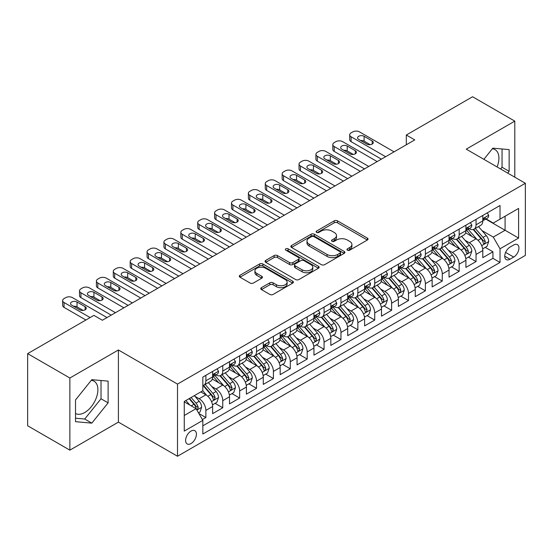 <?xml version="1.0" encoding="UTF-8"?>
<svg xmlns="http://www.w3.org/2000/svg" width="553" height="553" viewBox="0 0 553 553"><rect width="100%" height="100%" fill="white"/><g stroke="black" fill="none" stroke-linecap="round" stroke-linejoin="round"><path stroke-width="0.83" d="M347.422 250.184A1.638 0.947 0 0 0 349.745 250.184L367.358 240.016A2.343 1.355 0 0 0 368.042 239.055A2.343 1.355 0 0 0 367.358 238.101L337.524 220.875A2.343 1.355 0 0 0 334.206 220.875L316.599 231.043A1.638 0.947 0 0 0 316.116 231.714A1.638 0.947 0 0 0 316.599 232.384A1.638 0.947 0 0 0 318.915 232.384L321.196 231.071A7.5 4.327 0 0 1 331.8 231.071L334.289 232.502A7.5 4.327 0 0 1 336.487 235.564A7.5 4.327 0 0 1 334.289 238.626L332.007 239.94A1.638 0.947 0 0 0 331.53 240.61A1.638 0.947 0 0 0 332.007 241.281A1.638 0.947 0 0 0 334.33 241.281L336.611 239.967A7.5 4.327 0 0 1 347.215 239.967L349.703 241.405A7.5 4.327 0 0 1 351.902 244.467A7.5 4.327 0 0 1 349.703 247.53L347.422 248.843A1.638 0.947 0 0 0 346.945 249.514A1.638 0.947 0 0 0 347.422 250.184L347.422 248.843M75.519 413.506A18.629 10.756 120 0 0 84.72 412.517A18.629 10.756 120 0 0 96.893 396.107A18.629 10.756 120 0 0 94.038 381.183A18.629 10.756 120 0 0 91.286 380.34M191.02 443.568A7.638 4.41 120 0 0 196.011 436.835A7.638 4.41 120 0 0 194.836 430.711A7.638 4.41 120 0 0 191.02 431.091A7.638 4.41 120 0 0 186.022 437.824A7.638 4.41 120 0 0 187.197 443.948A7.638 4.41 120 0 0 191.02 443.568M492.315 148.805A18.629 10.756 -60 0 1 495.066 149.649A18.629 10.756 -60 0 1 497.092 166.965M261.445 287.671A2.343 1.355 0 0 0 260.76 288.625A2.343 1.355 0 0 0 261.445 289.585L269.816 294.417A2.343 1.355 0 0 0 273.134 294.417L292.689 283.122A2.343 1.355 0 0 0 293.373 282.168A2.343 1.355 0 0 0 292.689 281.207L262.855 263.988A2.343 1.355 0 0 0 259.537 263.988L239.981 275.276A2.343 1.355 0 0 0 239.297 276.23A2.343 1.355 0 0 0 239.981 277.191L250.094 283.025A2.343 1.355 0 0 0 253.405 283.025L261.776 278.194A2.343 1.355 0 0 0 262.461 277.24A2.343 1.355 0 0 0 261.776 276.279L256.765 273.389A6.27 3.622 0 0 1 254.926 270.825A6.27 3.622 0 0 1 258.797 267.479A6.27 3.622 0 0 1 265.634 268.267L285.272 279.604A6.27 3.622 0 0 1 287.111 282.168A6.27 3.622 0 0 1 283.24 285.514A6.27 3.622 0 0 1 276.403 284.726L273.134 282.839A2.343 1.355 0 0 0 269.816 282.839L261.445 287.671L261.445 289.585M118.411 349.98L69.865 378.01L27.65 353.637L27.65 425.775L69.865 450.149L118.411 422.126L177.506 456.246L177.506 384.1L118.411 349.98L118.411 422.126M514.795 177.181L514.795 121.128L466.248 149.158L525.35 183.278L177.506 384.1M514.795 121.128L472.58 96.754L406.31 135.022L406.31 144.768M27.65 353.637L93.927 315.376L102.367 320.249L414.75 139.895L406.31 135.022M321.362 264.652A2.343 1.355 0 0 0 324.673 264.652L344.236 253.364A2.343 1.355 0 0 0 344.92 252.41A2.343 1.355 0 0 0 344.236 251.449L314.401 234.223A2.343 1.355 0 0 0 311.083 234.223L291.528 245.518A2.343 1.355 0 0 0 290.843 246.472A2.343 1.355 0 0 0 291.528 247.433L321.362 264.652M286.468 250.537A1.638 0.947 0 0 1 288.127 250.765L288.127 248.815L318.459 266.332A2.343 1.355 0 0 1 319.15 267.286A2.343 1.355 0 0 1 318.459 268.246L298.903 279.535A2.343 1.355 0 0 1 295.585 279.535L265.758 262.309L265.758 260.394A2.343 1.355 0 0 0 265.067 261.355A2.343 1.355 0 0 0 265.758 262.309M265.758 260.394L274.122 255.562A2.343 1.355 0 0 1 277.44 255.562L289.537 262.551A2.343 1.355 0 0 0 292.855 262.551L298.406 259.343A2.343 1.355 0 0 0 299.09 258.389A2.343 1.355 0 0 0 298.406 257.428L285.811 250.156A1.638 0.947 0 0 1 285.327 249.486A1.638 0.947 0 0 1 286.343 248.615A1.638 0.947 0 0 1 288.127 248.815M202.37 419.561L205.875 417.543L198.866 413.492M194.884 396.28L199.121 398.727A9.553 5.516 60 0 1 205.875 410.423L212.629 406.524L212.629 413.644L222.762 407.789L215.076 403.358M211.771 386.526L216.009 388.973A9.553 5.516 60 0 1 222.762 400.676L229.516 396.778L229.516 403.89L239.649 398.042L231.963 393.605M228.652 376.78L232.896 379.227A9.553 5.516 60 0 1 239.649 390.93L246.403 387.024L246.403 394.144L256.53 388.296L248.85 383.858M245.539 367.033L249.776 369.48A9.553 5.516 60 0 1 256.53 381.176L263.29 377.277L263.29 384.397L273.417 378.542L265.737 374.111M262.426 357.279L266.664 359.733A9.553 5.516 60 0 1 273.417 371.429L280.171 367.531L280.171 374.644L290.304 368.796L282.618 364.358M279.313 347.533L283.551 349.98A9.553 5.516 60 0 1 290.304 361.683L297.058 357.777L297.058 364.897L307.192 359.049L299.505 354.611M296.194 337.786L300.438 340.233A9.553 5.516 60 0 1 307.192 351.929L313.945 348.031L313.945 355.15L324.072 349.302L316.392 344.865M313.081 328.04L317.318 330.487A9.553 5.516 60 0 1 324.072 342.183L330.832 338.284L330.832 345.397L340.959 339.549L333.279 335.118M329.968 318.286L334.206 320.733A9.553 5.516 60 0 1 340.959 332.436L347.713 328.537L347.713 335.65L357.846 329.802L350.16 325.364M346.855 308.539L351.093 310.986A9.553 5.516 60 0 1 357.846 322.682L364.6 318.784L364.6 325.904L374.734 320.056L367.047 315.618M363.736 298.793L367.98 301.24A9.553 5.516 60 0 1 374.734 312.936L381.487 309.037L381.487 316.15L391.614 310.302L383.934 305.871M380.623 289.039L384.86 291.486A9.553 5.516 60 0 1 391.614 303.189L398.374 299.291L398.374 306.403L408.501 300.555L400.821 296.118M397.51 279.293L401.748 281.74A9.553 5.516 60 0 1 408.501 293.436L415.255 289.537L415.255 296.657L425.388 290.809L417.702 286.371M414.397 269.546L418.635 271.993A9.553 5.516 60 0 1 425.388 283.689L432.142 279.79L432.142 286.91L442.276 281.055L434.589 276.624M431.278 259.792L435.522 262.24A9.553 5.516 60 0 1 442.276 273.942L449.029 270.044L449.029 277.157L459.156 271.309L451.476 266.871M448.165 250.046L452.402 252.493A9.553 5.516 60 0 1 459.156 264.196L465.916 260.29L465.916 267.41L476.043 261.562L476.043 254.442A9.553 5.516 -120 0 0 469.29 242.746L465.052 240.299M468.363 257.124L476.043 261.562M212.629 406.524A9.553 5.516 -120 0 0 205.875 394.828L200.808 391.904M229.516 396.778A9.553 5.516 -120 0 0 222.762 385.075L212.317 379.047M246.403 387.024A9.553 5.516 -120 0 0 239.649 375.328L229.205 369.3M263.29 377.277A9.553 5.516 -120 0 0 256.53 365.581L246.092 359.554M280.171 367.531A9.553 5.516 -120 0 0 273.417 355.828L262.979 349.8M297.058 357.777A9.553 5.516 -120 0 0 290.304 346.081L279.859 340.054M313.945 348.031A9.553 5.516 -120 0 0 307.192 336.335L296.747 330.307M330.832 338.284A9.553 5.516 -120 0 0 324.072 326.581L313.634 320.553M347.713 328.537A9.553 5.516 -120 0 0 340.959 316.834L330.521 310.807M364.6 318.784A9.553 5.516 -120 0 0 357.846 307.088L347.402 301.06M381.487 309.037A9.553 5.516 -120 0 0 374.734 297.341L364.289 291.307M398.374 299.291A9.553 5.516 -120 0 0 391.614 287.588L381.176 281.56M415.255 289.537A9.553 5.516 -120 0 0 408.501 277.841L398.063 271.813M432.142 279.79A9.553 5.516 -120 0 0 425.388 268.094L414.944 262.06M449.029 270.044A9.553 5.516 -120 0 0 442.276 258.341L431.831 252.313M465.916 260.29A9.553 5.516 -120 0 0 459.156 248.594L448.718 242.567M513.702 244.986L509.984 247.129A7.403 4.272 120 0 0 505.145 253.654A7.403 4.272 120 0 0 506.285 259.585A7.403 4.272 120 0 0 509.984 259.219L513.702 257.076A7.403 4.272 120 0 0 518.534 250.55A7.403 4.272 120 0 0 517.401 244.62A7.403 4.272 120 0 0 513.702 244.986M177.506 456.246L525.35 255.417L525.35 183.278M184.26 415.49L196.08 408.667L202.84 420.37L202.84 434.015L500.023 262.44L500.023 248.788L493.269 237.092L481.94 230.546M202.84 420.37L184.26 431.091L184.26 401.457L202.84 390.729L202.84 377.084L500.023 205.502L500.023 219.154L518.596 208.426L518.596 238.066L500.023 248.788M215.919 374.886L216.009 374.941A9.553 5.516 60 0 0 220.785 375.411L227.539 371.512A9.553 5.516 -120 0 0 229.516 367.137L229.516 361.683M232.806 365.139L232.896 365.187A9.553 5.516 60 0 0 237.672 365.664L244.426 361.766A9.553 5.516 -120 0 0 246.403 357.39L246.403 351.929M249.693 355.392L249.776 355.441A9.553 5.516 60 0 0 254.553 355.911L261.306 352.012A9.553 5.516 -120 0 0 263.29 347.643L263.29 342.183M266.574 345.639L266.664 345.694A9.553 5.516 60 0 0 271.44 346.164L278.194 342.266A9.553 5.516 -120 0 0 280.171 337.89L280.171 332.436M283.461 335.892L283.551 335.941A9.553 5.516 60 0 0 288.327 336.418L295.081 332.519A9.553 5.516 -120 0 0 297.058 328.143L297.058 322.682M300.348 326.146L300.438 326.194A9.553 5.516 60 0 0 305.215 326.664L311.968 322.765A9.553 5.516 -120 0 0 313.945 318.397L313.945 312.936M317.235 316.392L317.318 316.447A9.553 5.516 60 0 0 322.095 316.917L328.848 313.019A9.553 5.516 -120 0 0 330.832 308.643L330.832 303.189M334.116 306.645L334.206 306.694A9.553 5.516 60 0 0 338.982 307.171L345.736 303.272A9.553 5.516 -120 0 0 347.713 298.897L347.713 293.436M351.003 296.899L351.093 296.947A9.553 5.516 60 0 0 355.869 297.424L362.623 293.519A9.553 5.516 -120 0 0 364.6 289.15L364.6 283.689M367.89 287.145L367.98 287.201A9.553 5.516 60 0 0 372.75 287.671L379.51 283.772A9.553 5.516 -120 0 0 381.487 279.403L381.487 273.942M384.777 277.399L384.86 277.447A9.553 5.516 60 0 0 389.637 277.924L396.39 274.025A9.553 5.516 -120 0 0 398.374 269.65L398.374 264.189M401.658 267.652L401.748 267.7A9.553 5.516 60 0 0 406.524 268.177L413.278 264.272A9.553 5.516 -120 0 0 415.255 259.903L415.255 254.442M418.545 257.898L418.635 257.954A9.553 5.516 60 0 0 423.411 258.424L430.165 254.525A9.553 5.516 -120 0 0 432.142 250.156L432.142 244.696M435.432 248.152L435.522 248.207A9.553 5.516 60 0 0 440.292 248.677L447.052 244.779A9.553 5.516 -120 0 0 449.029 240.403L449.029 234.949M452.319 238.405L452.402 238.454A9.553 5.516 60 0 0 457.179 238.931L463.932 235.032A9.553 5.516 -120 0 0 465.916 230.656L465.916 225.195M202.84 425.824L492.93 258.341L492.93 251.809L482.797 257.663L482.797 250.544A9.553 5.516 -120 0 0 476.043 238.848L465.605 232.82M469.2 228.659L469.29 228.707A9.553 5.516 -120 0 0 474.066 229.177A9.553 5.516 -120 0 0 476.043 224.808L476.043 219.347M474.066 229.177L480.82 225.278A9.553 5.516 -120 0 0 482.797 220.91L482.797 215.449M205.875 375.328L205.875 380.789A9.553 5.516 60 0 1 203.898 385.158A9.553 5.516 60 0 1 202.84 385.545M203.898 385.158L210.652 381.259A9.553 5.516 -120 0 0 212.629 376.89L212.629 371.429M222.762 365.581L222.762 371.035A9.553 5.516 60 0 1 220.785 375.411M239.649 355.828L239.649 361.289A9.553 5.516 60 0 1 237.672 365.664M256.53 346.081L256.53 351.542A9.553 5.516 60 0 1 254.553 355.911M273.417 336.335L273.417 341.795A9.553 5.516 60 0 1 271.44 346.164M290.304 326.581L290.304 332.042A9.553 5.516 60 0 1 288.327 336.418M307.192 316.834L307.192 322.295A9.553 5.516 60 0 1 305.215 326.664M324.072 307.088L324.072 312.549A9.553 5.516 60 0 1 322.095 316.917M340.959 297.334L340.959 302.795A9.553 5.516 60 0 1 338.982 307.171M357.846 287.588L357.846 293.049A9.553 5.516 60 0 1 355.869 297.424M374.734 277.841L374.734 283.302A9.553 5.516 60 0 1 372.75 287.671M391.614 268.094L391.614 273.548A9.553 5.516 60 0 1 389.637 277.924M408.501 258.341L408.501 263.802A9.553 5.516 60 0 1 406.524 268.177M425.388 248.594L425.388 254.055A9.553 5.516 60 0 1 423.411 258.424M442.276 238.848L442.276 244.302A9.553 5.516 60 0 1 440.292 248.677M459.156 229.094L459.156 234.555A9.553 5.516 60 0 1 457.179 238.931M459.156 264.196L459.156 271.309M442.276 273.942L442.276 281.055M425.388 283.689L425.388 290.809M408.501 293.436L408.501 300.555M391.614 303.189L391.614 310.302M374.734 312.936L374.734 320.056M357.846 322.682L357.846 329.802M340.959 332.436L340.959 339.549M324.072 342.183L324.072 349.302M307.192 351.929L307.192 359.049M290.304 361.683L290.304 368.796M273.417 371.429L273.417 378.542M256.53 381.176L256.53 388.296M239.649 390.93L239.649 398.042M222.762 400.676L222.762 407.789M205.875 410.423L205.875 417.543M196.08 408.667L184.26 401.844M493.269 237.092L505.089 230.269L505.089 216.23L518.596 208.426M485.748 219.099L518.596 238.066M486.087 218.905L493.269 223.053L500.023 219.154M69.865 378.01L69.865 450.149M485.244 247.378L492.93 251.809M492.93 258.341L500.023 262.44M507.716 173.096L509.14 171.326L509.14 149.6L492.847 148.149L483.861 159.326M75.519 421.676L91.812 423.135L108.112 402.861L108.112 381.135L91.812 379.683L75.519 399.95L75.519 421.676M500.624 169.004L502.048 167.234L502.048 148.971M502.048 167.234L509.14 171.326M75.519 418.213L84.72 419.036L101.019 398.768L101.019 380.499M101.019 398.768L108.112 402.861M84.72 419.036L91.812 423.135M348.079 250.412L349.703 249.479A7.5 4.327 0 0 0 351.902 246.417L351.902 244.467M336.487 235.564L336.487 237.514A7.5 4.327 0 0 1 334.289 240.576L332.664 241.516M367.323 240.03L337.524 222.824A2.343 1.355 0 0 0 334.206 222.824L317.249 232.613M344.201 253.385L314.401 236.172A2.343 1.355 0 0 0 311.083 236.172L291.555 247.447M340.088 253.074A1.638 0.947 0 0 0 340.572 252.41A1.638 0.947 0 0 0 340.088 251.739L313.904 236.615A1.638 0.947 0 0 0 311.581 236.615L309.182 238.004A7.5 4.327 0 0 0 306.984 241.067A7.5 4.327 0 0 0 309.182 244.129L327.079 254.463A7.5 4.327 0 0 0 337.689 254.463L340.088 253.074L340.088 255.023A1.638 0.947 0 0 0 340.572 254.359L340.572 252.41M306.984 241.067L306.984 243.016A7.5 4.327 0 0 0 309.182 246.078L309.182 244.129M340.088 255.023L337.689 256.412A7.5 4.327 0 0 1 327.079 256.412L309.182 246.078M265.786 262.329L274.122 257.511L274.122 255.562M299.09 258.389L299.09 260.339A2.343 1.355 0 0 1 298.406 261.293L292.855 264.5A2.343 1.355 0 0 1 289.537 264.5L277.44 257.511A2.343 1.355 0 0 0 274.122 257.511M288.127 250.765L318.431 268.26M302.097 269.802A6.27 3.622 0 0 0 308.927 270.583A6.27 3.622 0 0 0 312.798 267.237A6.27 3.622 0 0 0 310.959 264.68L304.039 260.684A2.343 1.355 0 0 0 300.728 260.684L295.171 263.892A2.343 1.355 0 0 0 294.486 264.846A2.343 1.355 0 0 0 295.171 265.806L302.097 269.802L302.097 271.751A6.27 3.622 0 0 0 308.927 272.532A6.27 3.622 0 0 0 312.798 269.187L312.798 267.237M294.486 264.846L294.486 266.795A2.343 1.355 0 0 0 295.171 267.756L295.171 265.806M302.097 271.751L295.171 267.756M287.111 282.168L287.111 284.118A6.27 3.622 0 0 1 283.24 287.463A6.27 3.622 0 0 1 276.403 286.675L273.134 284.788A2.343 1.355 0 0 0 269.816 284.788L261.479 289.599M254.926 270.825L254.926 272.774A6.27 3.622 0 0 0 256.765 275.339L256.765 273.389M261.749 278.214L256.765 275.339M292.655 283.143L262.855 265.938A2.343 1.355 0 0 0 259.537 265.938L240.016 277.205M482.658 248.871L487.02 246.355L488.707 241.474A6.325 3.657 -120 0 0 486.246 235.537L478.532 226.606M476.983 239.463L468.163 229.253M471.965 236.49L466.85 230.566A15.166 8.758 -120 0 0 466.379 230.034M473.202 229.523L481.006 238.557A6.325 3.657 60 0 1 483.267 242.919L483.723 243.666L484.58 243.548L485.292 241.744A6.325 3.657 -120 0 0 483.039 237.389L475.317 228.458M473.665 229.377L482.05 239.083A3.221 1.859 60 0 1 482.859 240.348L485.292 241.744M385.621 156.713L351.093 136.778A4.777 2.758 -0 0 1 349.69 134.828A4.777 2.758 -0 0 1 351.093 132.879L352.779 131.904A4.777 2.758 -0 0 1 359.533 131.904L394.068 151.84M349.69 134.828L349.69 139.702A4.777 2.758 180 0 0 351.093 141.651L381.404 159.146M487.276 212.864L488.707 215.352A6.325 3.657 60 0 1 487.4 218.152L484.193 220.004A6.325 3.657 -120 0 0 485.292 218.546L485.161 217.986M358.69 139.411A3.823 2.205 180 0 1 357.57 137.849A3.823 2.205 180 0 1 359.927 135.81A3.823 2.205 180 0 1 364.095 136.287L372.197 140.967A3.823 2.205 180 0 1 373.316 142.529A3.823 2.205 180 0 1 370.959 144.568A3.823 2.205 180 0 1 366.798 144.084L358.69 139.411M483.011 220.301L483.039 220.301A6.325 3.657 -120 0 0 484.193 220.004M484.476 218.076L485.292 218.546C484.891 217.592 484.221 217.979 483.267 219.714A6.325 3.657 60 0 1 482.797 220.612M360.68 140.559A3.823 2.205 180 0 1 364.095 141.16L370.213 144.692M465.771 258.617L470.133 256.101L471.82 251.228A6.325 3.657 -120 0 0 469.359 245.283L461.644 236.352M460.096 249.209L451.283 239M455.078 246.237L449.962 240.313A15.166 8.758 -120 0 0 449.492 239.788M456.322 239.269L464.126 248.304A6.325 3.657 60 0 1 466.379 252.666L466.843 253.419L467.693 253.295L468.405 251.497A6.325 3.657 -120 0 0 466.151 247.136L458.437 238.205M456.778 239.124L465.163 248.829A3.221 1.859 60 0 1 465.979 250.094L468.405 251.497M448.884 268.371L453.246 265.848L454.939 260.975A6.325 3.657 -120 0 0 452.472 255.03L444.757 246.099M443.209 258.963L434.395 248.753M438.197 255.991L433.075 250.06A15.166 8.758 -120 0 0 432.605 249.534M439.435 249.023L447.239 258.057A6.325 3.657 60 0 1 449.492 262.412L449.955 263.166L450.813 263.041L451.518 261.244A6.325 3.657 -120 0 0 449.264 256.882L441.55 247.951M439.891 248.871L448.276 258.583A3.221 1.859 60 0 1 449.091 259.841L451.518 261.244M431.997 278.118L436.365 275.601L438.052 270.721A6.325 3.657 -120 0 0 435.584 264.783L427.87 255.852M426.328 268.71L417.508 258.5M421.31 265.737L416.188 259.813A15.166 8.758 -120 0 0 415.718 259.281M422.547 258.769L430.352 267.804A6.325 3.657 60 0 1 432.612 272.166L433.068 272.912L433.925 272.795L434.637 270.991A6.325 3.657 -120 0 0 432.377 266.636L424.663 257.705M423.01 258.624L431.395 268.329A3.221 1.859 60 0 1 432.204 269.588L434.637 270.991M415.116 287.864L419.478 285.348L421.165 280.475A6.325 3.657 -120 0 0 418.704 274.53L410.99 265.599M409.441 278.456L400.621 268.246M404.423 275.484L399.307 269.56A15.166 8.758 -120 0 0 398.837 269.034M405.667 268.516L413.464 277.551A6.325 3.657 60 0 1 415.725 281.912L416.181 282.659L417.038 282.542L417.75 280.744A6.325 3.657 -120 0 0 415.497 276.382L407.775 267.452M406.123 268.371L414.508 278.076A3.221 1.859 60 0 1 415.317 279.341L417.75 280.744M368.733 166.46L334.206 146.524A4.777 2.758 -0 0 1 332.809 144.575A4.777 2.758 -0 0 1 334.206 142.626L335.892 141.651A4.777 2.758 -0 0 1 342.646 141.651L377.181 161.587M332.809 144.575L332.809 149.448A4.777 2.758 180 0 0 334.206 151.398L364.517 168.9M470.389 222.61L471.82 225.099A6.325 3.657 60 0 1 470.513 227.898L467.306 229.751A6.325 3.657 -120 0 0 468.405 228.292L468.273 227.732M341.802 149.158A3.823 2.205 180 0 1 340.683 147.596A3.823 2.205 180 0 1 343.047 145.557A3.823 2.205 180 0 1 347.208 146.04L355.316 150.713A3.823 2.205 180 0 1 356.429 152.275A3.823 2.205 180 0 1 354.072 154.315A3.823 2.205 180 0 1 349.911 153.838L341.802 149.158M466.124 230.048L466.151 230.048A6.325 3.657 -120 0 0 467.306 229.751M467.589 227.822L468.405 228.292C468.011 227.338 467.333 227.732 466.379 229.46A6.325 3.657 60 0 1 465.916 230.366M343.793 150.305A3.823 2.205 180 0 1 347.208 150.914L353.326 154.446M351.853 176.207L317.318 156.271A4.777 2.758 -0 0 1 315.922 154.322A4.777 2.758 -0 0 1 317.318 152.372L319.012 151.398A4.777 2.758 -0 0 1 325.765 151.398L360.293 171.333M315.922 154.322L315.922 159.195A4.777 2.758 180 0 0 317.318 161.144L347.63 178.647M453.501 232.364L454.939 234.845A6.325 3.657 60 0 1 453.626 237.645L450.419 239.497A6.325 3.657 -120 0 0 451.518 238.046L451.386 237.479M324.922 158.905A3.823 2.205 180 0 1 323.802 157.342A3.823 2.205 180 0 1 326.159 155.31A3.823 2.205 180 0 1 330.321 155.787L338.429 160.467A3.823 2.205 180 0 1 339.549 162.022A3.823 2.205 180 0 1 337.185 164.061A3.823 2.205 180 0 1 333.024 163.584L324.922 158.905M449.236 239.795L449.264 239.795A6.325 3.657 -120 0 0 450.419 239.497M450.702 237.569L451.518 238.046C451.124 237.092 450.446 237.479 449.492 239.214A6.325 3.657 60 0 1 449.029 240.113M326.906 160.052A3.823 2.205 180 0 1 330.321 160.66L336.438 164.193M334.966 185.96L300.438 166.024A4.777 2.758 -0 0 1 299.035 164.075A4.777 2.758 -0 0 1 300.438 162.126L302.125 161.144A4.777 2.758 -0 0 1 308.878 161.144L343.406 181.087M299.035 164.075L299.035 168.948A4.777 2.758 180 0 0 300.438 170.898L330.742 188.393M436.614 242.11L438.052 244.599A6.325 3.657 60 0 1 436.739 247.398L433.531 249.251A6.325 3.657 -120 0 0 434.637 247.792L434.499 247.232M308.035 168.651A3.823 2.205 180 0 1 306.915 167.096A3.823 2.205 180 0 1 309.272 165.057A3.823 2.205 180 0 1 313.44 165.534L321.542 170.213A3.823 2.205 180 0 1 322.662 171.776A3.823 2.205 180 0 1 320.305 173.815A3.823 2.205 180 0 1 316.136 173.331L308.035 168.651M432.356 249.548L432.377 249.548A6.325 3.657 -120 0 0 433.531 249.251M433.815 247.322L434.637 247.792C434.236 246.838 433.559 247.226 432.612 248.961A6.325 3.657 60 0 1 432.142 249.859M310.019 169.799A3.823 2.205 180 0 1 313.44 170.407L319.551 173.939M318.079 195.707L283.551 175.771A4.777 2.758 -0 0 1 282.148 173.822A4.777 2.758 -0 0 1 283.551 171.872L285.237 170.898A4.777 2.758 -0 0 1 291.991 170.898L326.526 190.833M282.148 173.822L282.148 178.695A4.777 2.758 180 0 0 283.551 180.644L313.862 198.147M419.734 251.857L421.165 254.345A6.325 3.657 60 0 1 419.858 257.145L416.651 258.998A6.325 3.657 -120 0 0 417.75 257.539L417.619 256.979M291.148 178.405A3.823 2.205 180 0 1 290.028 176.842A3.823 2.205 180 0 1 292.385 174.803A3.823 2.205 180 0 1 296.553 175.28L304.655 179.96A3.823 2.205 180 0 1 305.774 181.522A3.823 2.205 180 0 1 303.417 183.561A3.823 2.205 180 0 1 299.256 183.084L291.148 178.405M415.469 259.295L415.497 259.295A6.325 3.657 -120 0 0 416.651 258.998M416.934 257.069L417.75 257.539C417.349 256.585 416.679 256.979 415.725 258.707A6.325 3.657 60 0 1 415.255 259.613M293.138 179.552A3.823 2.205 180 0 1 296.553 180.16L302.671 183.693M398.229 297.618L402.591 295.095L404.278 290.221A6.325 3.657 -120 0 0 401.817 284.277L394.102 275.346M392.554 288.21L383.741 278M387.535 285.237L382.42 279.306A15.166 8.758 -120 0 0 381.95 278.781M388.78 278.27L396.584 287.304A6.325 3.657 60 0 1 398.837 291.659L399.301 292.413L400.151 292.288L400.863 290.491A6.325 3.657 -120 0 0 398.609 286.129L390.895 277.198M389.236 278.118L397.621 287.83A3.221 1.859 60 0 1 398.437 289.088L400.863 290.491M301.191 205.453L266.664 185.518A4.777 2.758 -0 0 1 265.267 183.568A4.777 2.758 -0 0 1 266.664 181.619L268.35 180.644A4.777 2.758 -0 0 1 275.104 180.644L309.639 200.58M265.267 183.568L265.267 188.442A4.777 2.758 180 0 0 266.664 190.391L296.975 207.893M402.847 261.61L404.278 264.092A6.325 3.657 60 0 1 402.971 266.892L399.764 268.744A6.325 3.657 -120 0 0 400.863 267.286L400.731 266.726M274.26 188.151A3.823 2.205 180 0 1 273.141 186.589A3.823 2.205 180 0 1 275.505 184.557A3.823 2.205 180 0 1 279.666 185.034L287.774 189.714A3.823 2.205 180 0 1 288.887 191.269A3.823 2.205 180 0 1 286.53 193.308A3.823 2.205 180 0 1 282.369 192.831L274.26 188.151M398.582 269.041L398.609 269.041A6.325 3.657 -120 0 0 399.764 268.744M400.047 266.816L400.863 267.286C400.469 266.339 399.791 266.726 398.837 268.461A6.325 3.657 60 0 1 398.374 269.359M276.251 189.299A3.823 2.205 180 0 1 279.666 189.907L285.783 193.439M381.342 307.364L385.704 304.848L387.397 299.968A6.325 3.657 -120 0 0 384.929 294.03L377.215 285.099M375.667 297.956L366.853 287.747M370.655 294.984L365.533 289.06A15.166 8.758 -120 0 0 365.063 288.528M371.893 288.016L379.697 297.051A6.325 3.657 60 0 1 381.95 301.413L382.413 302.159L383.27 302.042L383.976 300.238A6.325 3.657 -120 0 0 381.722 295.883L374.008 286.945M372.349 287.871L380.734 297.576A3.221 1.859 60 0 1 381.549 298.834L383.976 300.238M284.311 215.207L249.776 195.271A4.777 2.758 -0 0 1 248.38 193.322A4.777 2.758 -0 0 1 249.776 191.366L251.47 190.391A4.777 2.758 -0 0 1 258.223 190.391L292.751 210.327M248.38 193.322L248.38 198.195A4.777 2.758 180 0 0 249.776 200.145L280.088 217.64M385.959 271.357L387.397 273.846A6.325 3.657 60 0 1 386.084 276.645L382.876 278.498A6.325 3.657 -120 0 0 383.976 277.039L383.844 276.479M257.38 197.898A3.823 2.205 180 0 1 256.26 196.343A3.823 2.205 180 0 1 258.617 194.303A3.823 2.205 180 0 1 262.779 194.78L270.887 199.46A3.823 2.205 180 0 1 272.007 201.022A3.823 2.205 180 0 1 269.643 203.055A3.823 2.205 180 0 1 265.481 202.578L257.38 197.898M381.694 278.788L381.722 278.788A6.325 3.657 -120 0 0 382.876 278.498M383.16 276.562L383.976 277.039C383.582 276.085 382.904 276.472 381.95 278.207A6.325 3.657 60 0 1 381.487 279.106M259.364 199.045A3.823 2.205 180 0 1 262.779 199.654L268.896 203.186M364.455 317.111L368.823 314.595L370.51 309.721A6.325 3.657 -120 0 0 368.042 303.777L360.328 294.846M358.786 307.703L349.966 297.493M353.768 304.731L348.646 298.807A15.166 8.758 -120 0 0 348.176 298.281M355.005 297.763L362.809 306.797A6.325 3.657 60 0 1 365.07 311.159L365.526 311.906L366.383 311.788L367.095 309.991A6.325 3.657 -120 0 0 364.835 305.629L357.12 296.698M355.468 297.618L363.853 307.323A3.221 1.859 60 0 1 364.662 308.588L367.095 309.991M267.424 224.953L232.896 205.018A4.777 2.758 -0 0 1 231.493 203.069A4.777 2.758 -0 0 1 232.896 201.119L234.583 200.145A4.777 2.758 -0 0 1 241.336 200.145L275.864 220.08M231.493 203.069L231.493 207.942A4.777 2.758 180 0 0 232.896 209.891L263.2 227.394M369.072 281.104L370.51 283.592A6.325 3.657 60 0 1 369.197 286.392L365.989 288.244A6.325 3.657 -120 0 0 367.095 286.786L366.957 286.226M240.493 207.651A3.823 2.205 180 0 1 239.373 206.089A3.823 2.205 180 0 1 241.73 204.05A3.823 2.205 180 0 1 245.898 204.527L254 209.207A3.823 2.205 180 0 1 255.12 210.769A3.823 2.205 180 0 1 252.762 212.808A3.823 2.205 180 0 1 248.594 212.331L240.493 207.651M364.814 288.542L364.835 288.542A6.325 3.657 -120 0 0 365.989 288.244M366.273 286.316L367.095 286.786C366.694 285.832 366.017 286.226 365.07 287.954A6.325 3.657 60 0 1 364.6 288.86M242.477 208.799A3.823 2.205 180 0 1 245.898 209.407L252.009 212.933M347.574 326.864L351.936 324.341L353.623 319.468A6.325 3.657 -120 0 0 351.162 313.523L343.448 304.592M341.899 317.45L333.079 307.247M336.881 314.477L331.765 308.553A15.166 8.758 -120 0 0 331.295 308.028M338.125 307.516L345.922 316.551A6.325 3.657 60 0 1 348.183 320.906L348.639 321.659L349.496 321.535L350.208 319.738A6.325 3.657 -120 0 0 347.955 315.376L340.233 306.445M338.581 307.364L346.966 317.076A3.221 1.859 60 0 1 347.775 318.334L350.208 319.738M250.537 234.7L216.009 214.764A4.777 2.758 -0 0 1 214.605 212.815A4.777 2.758 -0 0 1 216.009 210.866L217.695 209.891A4.777 2.758 -0 0 1 224.449 209.891L258.984 229.827M214.605 212.815L214.605 217.688A4.777 2.758 180 0 0 216.009 219.638L246.32 237.14M352.192 290.857L353.623 293.339A6.325 3.657 60 0 1 352.316 296.138L349.109 297.991A6.325 3.657 -120 0 0 350.208 296.532L350.077 295.973M223.606 217.398A3.823 2.205 180 0 1 222.486 215.836A3.823 2.205 180 0 1 224.843 213.797A3.823 2.205 180 0 1 229.011 214.281L237.113 218.96A3.823 2.205 180 0 1 238.232 220.516A3.823 2.205 180 0 1 235.875 222.555A3.823 2.205 180 0 1 231.714 222.078L223.606 217.398M347.927 298.288L347.955 298.288A6.325 3.657 -120 0 0 349.109 297.991M349.392 296.062L350.208 296.532C349.807 295.579 349.137 295.973 348.183 297.708A6.325 3.657 60 0 1 347.713 298.606M225.596 218.546A3.823 2.205 180 0 1 229.011 219.154L235.129 222.686M330.687 336.611L335.049 334.088L336.736 329.215A6.325 3.657 -120 0 0 334.275 323.277L326.56 314.339M325.012 327.203L316.198 316.993M319.993 324.231L314.878 318.307A15.166 8.758 -120 0 0 314.408 317.775M321.238 317.263L329.042 326.298A6.325 3.657 60 0 1 331.295 330.653L331.759 331.406L332.609 331.288L333.321 329.484A6.325 3.657 -120 0 0 331.067 325.129L323.353 316.192M321.694 317.111L330.079 326.823A3.221 1.859 60 0 1 330.894 328.081L333.321 329.484M233.656 244.454L199.121 224.511A4.777 2.758 -0 0 1 197.725 222.562A4.777 2.758 -0 0 1 199.121 220.612L200.808 219.638A4.777 2.758 -0 0 1 207.562 219.638L242.096 239.573M197.725 222.562L197.725 227.442A4.777 2.758 180 0 0 199.121 229.391L229.433 246.887M335.305 300.604L336.736 303.092A6.325 3.657 60 0 1 335.429 305.892L332.222 307.745A6.325 3.657 -120 0 0 333.321 306.286L333.189 305.719M206.718 227.145A3.823 2.205 180 0 1 205.598 225.589A3.823 2.205 180 0 1 207.963 223.55A3.823 2.205 180 0 1 212.124 224.027L220.232 228.707A3.823 2.205 180 0 1 221.345 230.269A3.823 2.205 180 0 1 218.988 232.301A3.823 2.205 180 0 1 214.827 231.825L206.718 227.145M331.04 308.035L331.067 308.035A6.325 3.657 -120 0 0 332.222 307.745M332.505 305.809L333.321 306.286C332.927 305.332 332.249 305.719 331.295 307.454A6.325 3.657 60 0 1 330.832 308.353M208.709 228.292A3.823 2.205 180 0 1 212.124 228.901L218.241 232.433M313.8 346.358L318.162 343.842L319.855 338.968A6.325 3.657 -120 0 0 317.387 333.024L309.673 324.093M308.125 336.95L299.311 326.74M303.113 333.977L297.991 328.053A15.166 8.758 -120 0 0 297.521 327.528M304.35 327.01L312.155 336.044A6.325 3.657 60 0 1 314.408 340.406L314.871 341.153L315.728 341.035L316.434 339.238A6.325 3.657 -120 0 0 314.18 334.876L306.466 325.945M304.807 326.864L313.192 336.57A3.221 1.859 60 0 1 314.007 337.835L316.434 339.238M216.769 254.2L182.234 234.265A4.777 2.758 -0 0 1 180.838 232.315A4.777 2.758 -0 0 1 182.234 230.366L183.928 229.391A4.777 2.758 -0 0 1 190.681 229.391L225.209 249.327M180.838 232.315L180.838 237.189A4.777 2.758 180 0 0 182.234 239.138L212.546 256.633M318.417 310.351L319.855 312.839A6.325 3.657 60 0 1 318.542 315.639L315.334 317.491A6.325 3.657 -120 0 0 316.434 316.033L316.302 315.473M189.838 236.898A3.823 2.205 180 0 1 188.718 235.336A3.823 2.205 180 0 1 191.075 233.297A3.823 2.205 180 0 1 195.237 233.774L203.345 238.454A3.823 2.205 180 0 1 204.465 240.016A3.823 2.205 180 0 1 202.101 242.055A3.823 2.205 180 0 1 197.939 241.578L189.838 236.898M314.152 317.788L314.18 317.788A6.325 3.657 -120 0 0 315.334 317.491M315.618 315.563L316.434 316.033C316.04 315.079 315.362 315.466 314.408 317.201A6.325 3.657 60 0 1 313.945 318.099M191.822 238.046A3.823 2.205 180 0 1 195.237 238.647L201.354 242.179M296.92 356.104L301.281 353.588L302.968 348.715A6.325 3.657 -120 0 0 300.5 342.77L292.786 333.839M291.244 346.696L282.424 336.494M286.226 343.724L281.104 337.8A15.166 8.758 -120 0 0 280.634 337.275M287.463 336.756L295.267 345.791A6.325 3.657 60 0 1 297.528 350.153L297.984 350.906L298.841 350.782L299.553 348.984A6.325 3.657 -120 0 0 297.293 344.623L289.578 335.692M287.926 336.611L296.311 346.316A3.221 1.859 60 0 1 297.12 347.581L299.553 348.984M199.882 263.947L165.354 244.011A4.777 2.758 -0 0 1 163.951 242.062A4.777 2.758 -0 0 1 165.354 240.113L167.041 239.138A4.777 2.758 -0 0 1 173.794 239.138L208.322 259.074M163.951 242.062L163.951 246.935A4.777 2.758 180 0 0 165.354 248.885L195.658 266.387M301.53 320.104L302.968 322.586A6.325 3.657 60 0 1 301.655 325.385L298.447 327.238A6.325 3.657 -120 0 0 299.553 325.779L299.415 325.219M172.951 246.645A3.823 2.205 180 0 1 171.831 245.083A3.823 2.205 180 0 1 174.188 243.044A3.823 2.205 180 0 1 178.356 243.527L186.458 248.207A3.823 2.205 180 0 1 187.578 249.762A3.823 2.205 180 0 1 185.22 251.802A3.823 2.205 180 0 1 181.052 251.325L172.951 246.645M297.272 327.535L297.293 327.535A6.325 3.657 -120 0 0 298.447 327.238M298.731 325.309L299.553 325.779C299.152 324.825 298.475 325.219 297.528 326.954A6.325 3.657 60 0 1 297.058 327.853M174.935 247.792A3.823 2.205 180 0 1 178.356 248.401L184.467 251.933M280.032 365.858L284.394 363.335L286.081 358.462A6.325 3.657 -120 0 0 283.62 352.524L275.906 343.586M274.357 356.45L265.537 346.24M269.339 353.478L264.223 347.554A15.166 8.758 -120 0 0 263.753 347.021M270.583 346.51L278.38 355.544A6.325 3.657 60 0 1 280.641 359.899L281.097 360.653L281.954 360.535L282.666 358.731A6.325 3.657 -120 0 0 280.412 354.376L272.691 345.438M271.039 346.358L279.424 356.07A3.221 1.859 60 0 1 280.233 357.328L282.666 358.731M182.995 273.694L148.467 253.758A4.777 2.758 -0 0 1 147.063 251.809A4.777 2.758 -0 0 1 148.467 249.859L150.153 248.885A4.777 2.758 -0 0 1 156.907 248.885L191.442 268.82M147.063 251.809L147.063 256.689A4.777 2.758 180 0 0 148.467 258.638L178.778 276.134M284.65 329.851L286.081 332.332A6.325 3.657 60 0 1 284.774 335.132L281.567 336.984A6.325 3.657 -120 0 0 282.666 335.533L282.535 334.966M156.064 256.392A3.823 2.205 180 0 1 154.944 254.836A3.823 2.205 180 0 1 157.301 252.797A3.823 2.205 180 0 1 161.469 253.274L169.571 257.954A3.823 2.205 180 0 1 170.69 259.509A3.823 2.205 180 0 1 168.333 261.548A3.823 2.205 180 0 1 164.172 261.071L156.064 256.392M280.385 337.282L280.412 337.282A6.325 3.657 -120 0 0 281.567 336.984M281.85 335.056L282.666 335.533C282.265 334.579 281.595 334.966 280.641 336.701A6.325 3.657 60 0 1 280.171 337.6M158.054 257.539A3.823 2.205 180 0 1 161.469 258.147L167.587 261.68M263.145 375.605L267.507 373.088L269.193 368.208A6.325 3.657 -120 0 0 266.733 362.27L259.018 353.339M257.47 366.197L248.656 355.987M252.451 363.224L247.336 357.3A15.166 8.758 -120 0 0 246.866 356.768M253.696 356.256L261.5 365.291A6.325 3.657 60 0 1 263.753 369.653L264.216 370.399L265.067 370.282L265.779 368.478A6.325 3.657 -120 0 0 263.525 364.123L255.811 355.192M254.152 356.111L262.537 365.816A3.221 1.859 60 0 1 263.352 367.081L265.779 368.478M246.258 385.351L250.62 382.835L252.313 377.962A6.325 3.657 -120 0 0 249.845 372.017L242.131 363.086M240.583 375.943L231.769 365.733M235.571 372.971L230.449 367.047A15.166 8.758 -120 0 0 229.979 366.521M236.808 366.003L244.613 375.038A6.325 3.657 60 0 1 246.866 379.399L247.329 380.153L248.186 380.029L248.891 378.231A6.325 3.657 -120 0 0 246.638 373.869L238.924 364.939M237.265 365.858L245.65 375.563A3.221 1.859 60 0 1 246.465 376.828L248.891 378.231M229.377 395.105L233.739 392.582L235.426 387.708A6.325 3.657 -120 0 0 232.958 381.764L225.244 372.833M223.702 385.697L214.882 375.487M218.684 382.724L213.562 376.793A15.166 8.758 -120 0 0 213.092 376.268M219.921 375.757L227.725 384.791A6.325 3.657 60 0 1 229.986 389.146L230.442 389.9L231.299 389.775L232.011 387.978A6.325 3.657 -120 0 0 229.751 383.616L222.036 374.685M220.384 375.605L228.769 385.317A3.221 1.859 60 0 1 229.578 386.575L232.011 387.978M212.49 404.851L216.852 402.335L218.539 397.455A6.325 3.657 -120 0 0 216.078 391.517L208.363 382.586M206.815 395.443L202.778 390.764M201.797 392.471L201.14 391.711M203.041 385.503L210.838 394.538A6.325 3.657 60 0 1 213.099 398.9L213.555 399.646L214.412 399.529L215.124 397.725A6.325 3.657 -120 0 0 212.87 393.37L205.149 384.439M203.497 385.358L211.882 395.063A3.221 1.859 60 0 1 212.691 396.321L215.124 397.725M198.534 412.911L199.965 412.082L201.651 407.208A6.325 3.657 -120 0 0 199.191 401.264L194.331 395.644M189.797 405.038L185.891 400.517M184.909 402.218L184.26 401.471M189.098 398.665L193.958 404.284A6.325 3.657 60 0 1 196.211 408.646L196.674 409.393L197.525 409.275L198.237 407.478A6.325 3.657 -120 0 0 195.983 403.116L191.124 397.496M189.492 398.437L194.995 404.81A3.221 1.859 60 0 1 195.81 406.075L198.237 407.478M166.114 283.447L131.579 263.511A4.777 2.758 -0 0 1 130.183 261.562A4.777 2.758 -0 0 1 131.579 259.613L133.266 258.638A4.777 2.758 -0 0 1 140.02 258.638L174.554 278.574M130.183 261.562L130.183 266.435A4.777 2.758 180 0 0 131.579 268.385L161.891 285.88M267.763 339.597L269.193 342.086A6.325 3.657 60 0 1 267.887 344.885L264.68 346.738A6.325 3.657 -120 0 0 265.779 345.279L265.647 344.719M139.176 266.145A3.823 2.205 180 0 1 138.056 264.583A3.823 2.205 180 0 1 140.421 262.544A3.823 2.205 180 0 1 144.582 263.021L152.69 267.7A3.823 2.205 180 0 1 153.803 269.263A3.823 2.205 180 0 1 151.446 271.302A3.823 2.205 180 0 1 147.285 270.818L139.176 266.145M263.498 347.035L263.525 347.035A6.325 3.657 -120 0 0 264.68 346.738M264.963 344.809L265.779 345.279C265.385 344.325 264.707 344.713 263.753 346.448A6.325 3.657 60 0 1 263.29 347.346M141.167 267.293A3.823 2.205 180 0 1 144.582 267.894L150.699 271.426M149.227 293.194L114.692 273.258A4.777 2.758 -0 0 1 113.296 271.309A4.777 2.758 -0 0 1 114.692 269.359L116.386 268.385A4.777 2.758 -0 0 1 123.139 268.385L157.667 288.32M113.296 271.309L113.296 276.182A4.777 2.758 180 0 0 114.692 278.131L145.004 295.634M250.875 349.344L252.313 351.832A6.325 3.657 60 0 1 251 354.632L247.792 356.485A6.325 3.657 -120 0 0 248.891 355.026L248.76 354.466M122.296 275.892A3.823 2.205 180 0 1 121.176 274.329A3.823 2.205 180 0 1 123.533 272.29A3.823 2.205 180 0 1 127.695 272.774L135.803 277.447A3.823 2.205 180 0 1 136.923 279.009A3.823 2.205 180 0 1 134.559 281.048A3.823 2.205 180 0 1 130.397 280.571L122.296 275.892M246.61 356.782L246.638 356.782A6.325 3.657 -120 0 0 247.792 356.485M248.076 354.556L248.891 355.026C248.497 354.072 247.82 354.466 246.866 356.194A6.325 3.657 60 0 1 246.403 357.1M124.28 277.039A3.823 2.205 180 0 1 127.695 277.647L133.812 281.18M132.34 302.94L97.812 283.005A4.777 2.758 -0 0 1 96.409 281.055A4.777 2.758 -0 0 1 97.812 279.106L99.499 278.131A4.777 2.758 -0 0 1 106.252 278.131L140.78 298.067M96.409 281.055L96.409 285.929A4.777 2.758 180 0 0 97.812 287.878L128.116 305.38M233.988 359.097L235.426 361.579A6.325 3.657 60 0 1 234.113 364.379L230.905 366.231A6.325 3.657 -120 0 0 232.011 364.78L231.873 364.213M105.409 285.638A3.823 2.205 180 0 1 104.289 284.076A3.823 2.205 180 0 1 106.646 282.044A3.823 2.205 180 0 1 110.814 282.521L118.916 287.201A3.823 2.205 180 0 1 120.036 288.756A3.823 2.205 180 0 1 117.678 290.795A3.823 2.205 180 0 1 113.51 290.318L105.409 285.638M229.73 366.528L229.751 366.528A6.325 3.657 -120 0 0 230.905 366.231M231.189 364.303L232.011 364.78C231.61 363.826 230.933 364.213 229.986 365.948A6.325 3.657 60 0 1 229.516 366.846M107.393 286.786A3.823 2.205 180 0 1 110.814 287.394L116.925 290.926M115.453 312.694L80.925 292.758A4.777 2.758 -0 0 1 79.528 290.809A4.777 2.758 -0 0 1 80.925 288.86L82.611 287.878A4.777 2.758 -0 0 1 89.365 287.878L123.9 307.821M79.528 290.809L79.528 295.682A4.777 2.758 180 0 0 80.925 297.632L111.236 315.127M217.108 368.844L218.539 371.333A6.325 3.657 60 0 1 217.232 374.132L214.025 375.985A6.325 3.657 -120 0 0 215.124 374.526L214.993 373.966M88.521 295.385A3.823 2.205 180 0 1 87.402 293.83A3.823 2.205 180 0 1 89.759 291.79A3.823 2.205 180 0 1 93.927 292.267L102.028 296.947A3.823 2.205 180 0 1 103.148 298.509A3.823 2.205 180 0 1 100.791 300.549A3.823 2.205 180 0 1 96.63 300.065L88.521 295.385M212.843 376.282L212.87 376.282A6.325 3.657 -120 0 0 214.025 375.985M214.308 374.056L215.124 374.526C214.723 373.572 214.052 373.959 213.099 375.694A6.325 3.657 60 0 1 212.629 376.593M90.512 296.532A3.823 2.205 180 0 1 93.927 297.141L100.045 300.673M90.125 317.567L64.037 302.505A4.777 2.758 -0 0 1 62.641 300.555A4.777 2.758 -0 0 1 64.037 298.606L65.724 297.632A4.777 2.758 -0 0 1 72.478 297.632L107.012 317.567M62.641 300.555L62.641 305.429A4.777 2.758 180 0 0 64.037 307.378L85.902 320M71.634 305.138A3.823 2.205 180 0 1 70.514 303.576A3.823 2.205 180 0 1 72.878 301.537A3.823 2.205 180 0 1 77.04 302.014L85.148 306.694A3.823 2.205 180 0 1 86.261 308.256A3.823 2.205 180 0 1 83.904 310.295A3.823 2.205 180 0 1 79.743 309.818L71.634 305.138M73.625 306.286A3.823 2.205 180 0 1 77.04 306.894L83.157 310.427M199.121 398.727L205.875 394.828M216.009 388.973L222.762 385.075M232.896 379.227L239.649 375.328M249.776 369.48L256.53 365.581M266.664 359.733L273.417 355.828M283.551 349.98L290.304 346.081M300.438 340.233L307.192 336.335M317.318 330.487L324.072 326.581M334.206 320.733L340.959 316.834M351.093 310.986L357.846 307.088M367.98 301.24L374.734 297.341M384.86 291.486L391.614 287.588M401.748 281.74L408.501 277.841M418.635 271.993L425.388 268.094M435.522 262.24L442.276 258.341M452.402 252.493L459.156 248.594M469.29 242.746L476.043 238.848M476.043 224.808L482.797 220.91M205.875 380.789L212.629 376.89M222.762 371.035L229.516 367.137M239.649 361.289L246.403 357.39M256.53 351.542L263.29 347.643M273.417 341.795L280.171 337.89M290.304 332.042L297.058 328.143M307.192 322.295L313.945 318.397M324.072 312.549L330.832 308.643M340.959 302.795L347.713 298.897M357.846 293.049L364.6 289.15M374.734 283.302L381.487 279.403M391.614 273.548L398.374 269.65M408.501 263.802L415.255 259.903M425.388 254.055L432.142 250.156M442.276 244.302L449.029 240.403M459.156 234.555L465.916 230.656M476.043 254.442L482.797 250.544M505.601 252.403L513.702 257.076M504.751 256.198L509.984 259.219M349.703 249.479L349.703 247.53M332.007 241.281L332.007 239.94M334.289 240.576L334.289 238.626M316.599 232.384L316.599 231.043M334.206 222.824L334.206 220.875M337.524 222.824L337.524 220.875M367.358 240.016L367.358 238.101M291.528 247.433L291.528 245.518M311.083 236.172L311.083 234.223M314.401 236.172L314.401 234.223M344.236 253.364L344.236 251.449M327.079 256.412L327.079 254.463M337.689 256.412L337.689 254.463M277.44 257.511L277.44 255.562M289.537 264.5L289.537 262.551M292.855 264.5L292.855 262.551M298.406 261.293L298.406 259.343M318.459 268.246L318.459 266.332M269.816 284.788L269.816 282.839M273.134 284.788L273.134 282.839M276.403 286.675L276.403 284.726M261.776 278.194L261.776 276.279M239.981 277.191L239.981 275.276M259.537 265.938L259.537 263.988M262.855 265.938L262.855 263.988M292.689 283.122L292.689 281.207M481.691 245.629L488.665 241.599M483.039 237.389L486.246 235.537M477.992 240.299L481.006 238.557M351.093 141.651L351.093 136.778M488.665 215.276L482.797 218.663M364.095 136.287L364.095 141.16M372.197 140.967L372.197 144.084M464.803 255.375L471.778 251.345M466.151 247.136L469.359 245.283M461.105 250.046L464.126 248.304M447.923 265.122L454.898 261.099M449.264 256.882L452.472 255.03M444.218 259.799L447.239 258.057M431.036 274.876L438.011 270.846M432.377 266.636L435.584 264.783M427.338 269.546L430.352 267.804M414.149 284.622L421.123 280.592M415.497 276.382L418.704 274.53M410.45 279.293L413.464 277.551M334.206 151.398L334.206 146.524M471.778 225.03L465.916 228.417M347.208 146.04L347.208 150.914M355.316 150.713L355.316 153.838M317.318 161.144L317.318 156.271M454.898 234.776L449.029 238.163M330.321 155.787L330.321 160.66M338.429 160.467L338.429 163.584M300.438 170.898L300.438 166.024M438.011 244.523L432.142 247.91M313.44 165.534L313.44 170.407M321.542 170.213L321.542 173.331M283.551 180.644L283.551 175.771M421.123 254.269L415.255 257.663M296.553 175.28L296.553 180.16M304.655 179.96L304.655 183.084M397.261 294.369L404.236 290.346M398.609 286.129L401.817 284.277M393.563 289.046L396.584 287.304M266.664 190.391L266.664 185.518M404.236 264.023L398.374 267.41M279.666 185.034L279.666 189.907M287.774 189.714L287.774 192.831M380.381 304.122L387.356 300.092M381.722 295.883L384.929 294.03M376.676 298.793L379.697 297.051M249.776 200.145L249.776 195.271M387.356 273.77L381.487 277.157M262.779 194.78L262.779 199.654M270.887 199.46L270.887 202.578M363.494 313.869L370.469 309.839M364.835 305.629L368.042 303.777M359.796 308.539L362.809 306.797M232.896 209.891L232.896 205.018M370.469 283.516L364.6 286.903M245.898 204.527L245.898 209.407M254 209.207L254 212.331M346.607 323.616L353.581 319.593M347.955 315.376L351.162 313.523M342.908 318.293L345.922 316.551M216.009 219.638L216.009 214.764M353.581 293.27L347.713 296.657M229.011 214.281L229.011 219.154M237.113 218.96L237.113 222.078M329.719 333.362L336.694 329.339M331.067 325.129L334.275 323.277M326.021 328.04L329.042 326.298M199.121 229.391L199.121 224.511M336.694 303.016L330.832 306.403M212.124 224.027L212.124 228.901M220.232 228.707L220.232 231.825M312.839 343.116L319.814 339.086M314.18 334.876L317.387 333.024M309.134 337.786L312.155 336.044M182.234 239.138L182.234 234.265M319.814 312.763L313.945 316.15M195.237 233.774L195.237 238.647M203.345 238.454L203.345 241.578M295.952 352.862L302.926 348.839M297.293 344.623L300.5 342.77M292.254 347.54L295.267 345.791M165.354 248.885L165.354 244.011M302.926 322.517L297.058 325.904M178.356 243.527L178.356 248.401M186.458 248.207L186.458 251.325M279.065 362.609L286.039 358.586M280.412 354.376L283.62 352.524M275.366 357.286L278.38 355.544M148.467 258.638L148.467 253.758M286.039 332.263L280.171 335.65M161.469 253.274L161.469 258.147M169.571 257.954L169.571 261.071M262.177 372.363L269.152 368.333M263.525 364.123L266.733 362.27M258.479 367.033L261.5 365.291M245.297 382.109L252.272 378.079M246.638 373.869L249.845 372.017M241.592 376.78L244.613 375.038M228.41 391.856L235.384 387.833M229.751 383.616L232.958 381.764M224.712 386.533L227.725 384.791M211.523 401.609L218.497 397.579M212.87 393.37L216.078 391.517M207.824 396.28L210.838 394.538M196.882 410.056L201.61 407.326M195.983 403.116L199.191 401.264M191.227 405.861L193.958 404.284M131.579 268.385L131.579 263.511M269.152 342.01L263.29 345.397M144.582 263.021L144.582 267.894M152.69 267.7L152.69 270.818M114.692 278.131L114.692 273.258M252.272 351.763L246.403 355.15M127.695 272.774L127.695 277.647M135.803 277.447L135.803 280.571M97.812 287.878L97.812 283.005M235.384 361.51L229.516 364.897M110.814 282.521L110.814 287.394M118.916 287.201L118.916 290.318M80.925 297.632L80.925 292.758M218.497 371.257L212.629 374.644M93.927 292.267L93.927 297.141M102.028 296.947L102.028 300.065M64.037 307.378L64.037 302.505M77.04 302.014L77.04 306.894M85.148 306.694L85.148 309.818"/></g></svg>
